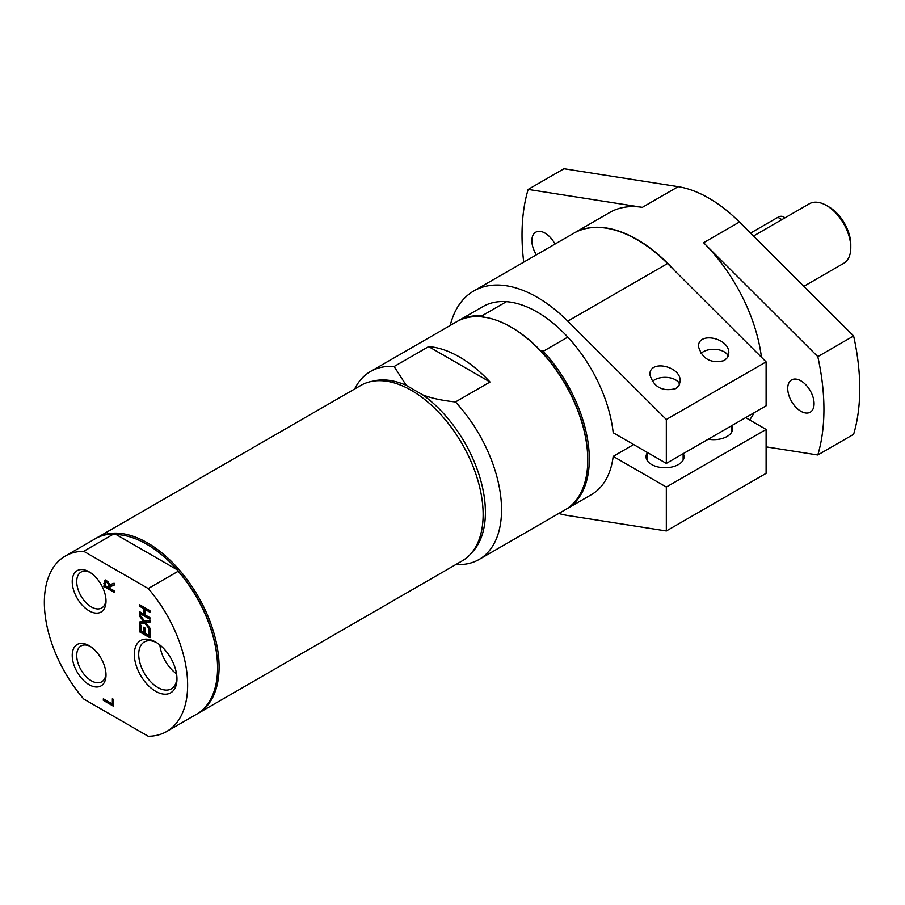 <?xml version="1.0" encoding="UTF-8"?>
<svg xmlns="http://www.w3.org/2000/svg" width="905" height="905" viewBox="0 0 905 905"><rect width="100%" height="100%" fill="white"/><g stroke="black" fill="none" stroke-linecap="round" stroke-linejoin="round"><path stroke-width="1.36" d="M176.532 673.852A27.048 15.611 60 0 1 159.88 644.994M105.976 673.58A20.702 11.957 60 0 1 101.722 681.827A20.702 11.957 60 0 1 91.371 680.809A20.702 11.957 60 0 1 77.841 662.562A20.702 11.957 60 0 1 81.02 645.966A20.702 11.957 60 0 1 90.285 646.408M105.976 599.721A20.702 11.957 60 0 1 101.722 607.968A20.702 11.957 60 0 1 91.371 606.95A20.702 11.957 60 0 1 77.841 588.702A20.702 11.957 60 0 1 81.02 572.107A20.702 11.957 60 0 1 90.285 572.548M176.928 677.664A27.048 15.611 60 0 1 171.35 688.829A27.048 15.611 60 0 1 157.832 687.495A27.048 15.611 60 0 1 140.162 663.659A27.048 15.611 60 0 1 144.314 641.984A27.048 15.611 60 0 1 156.769 642.742M197.335 713.785A101.315 58.497 -120 0 0 198.105 713.355L462.15 560.908A101.315 58.497 -120 0 0 468.371 455.713A101.315 58.497 -120 0 0 375.801 380.835A101.315 58.497 -120 0 0 360.835 385.428L96.801 537.875A101.315 58.497 -120 0 0 96.032 538.328M455.475 401.956C442.33 400.576 431.459 398.245 422.861 394.942L406.266 385.36L394.127 366.525L428.665 346.592L490.012 382.012L455.475 401.956A108.555 62.671 -120 0 1 479.073 559.494A108.555 62.671 -120 0 1 455.973 564.471M394.127 366.525A108.555 62.671 -120 0 0 370.53 371.48A108.555 62.671 -120 0 0 354.658 388.992M406.266 385.36A100.195 57.852 -120 0 0 372.702 381.22M471.72 552.729A100.195 57.852 -120 0 0 422.861 394.942M144.97 609.303L144.97 607.9L140.954 605.49M149.913 617.764L140.954 612.504M149.913 610.751L146.18 608.601L144.902 609.337L144.902 614.778L149.913 617.674L149.913 619.235L139.675 613.33L139.675 611.757L143.691 614.076L144.902 613.375M139.675 613.33L140.954 612.595M143.691 614.076L143.691 608.635L144.97 607.9M143.691 608.635L139.675 606.316L140.954 605.581M139.675 606.316L139.675 604.755L149.913 610.66L149.913 612.233L144.902 609.337M105.15 582.843L105.693 579.969M114.109 590.875L105.15 585.614M114.109 584.947L110.037 586.632L110.037 588.431L114.109 590.784L114.109 592.356L103.871 586.451L105.15 585.705M108.034 581.621L105.399 582.322L105.048 585.558L108.894 587.775L110.037 587.119M110.172 586.553L110.116 584.675M108.894 587.775L108.362 583.951L109.154 583.499M108.362 583.951L106.756 582.356L105.399 582.322M103.871 586.451L104.765 580.399M105.195 580.252L104.414 580.705L106.654 580.659L109.652 584.845L114.109 583.205L114.109 585.252L110.037 586.632M103.34 700.368L103.34 698.796L112.367 704.011L112.367 698.739L113.578 699.429L113.578 706.285L103.34 700.368L104.618 699.542M113.578 704.803L104.618 699.633M112.367 704.011L113.578 703.309M149.913 636.317L140.954 631.045M148.692 635.514L148.692 629.699L149.913 630.4L149.913 637.787L139.675 631.882L139.675 624.484L140.886 625.185L140.886 631.011L143.691 632.629L143.691 627.199L144.902 627.9L144.902 633.33L148.692 635.514L149.913 634.824M143.691 632.629L144.902 631.928M139.675 631.882L140.954 631.147M145.829 622.821L149.913 628.104L149.913 629.801L144.777 623.081L139.675 623.783L139.675 621.973L143.68 621.475L139.675 616.294L139.675 614.597L144.721 621.203L149.913 620.502L149.913 622.301L145.829 622.821L149.913 621.724M146.248 622.583L140.954 623.036L140.954 621.814M144.777 623.081L146.067 622.346M139.675 623.783L140.954 623.036M139.675 616.294L140.569 615.773M143.68 621.475L144.54 620.977M148.25 588.544L83.724 551.292A101.315 58.497 -120 0 0 65.33 556.043A101.315 58.497 -120 0 0 83.724 699.011L148.25 736.263A101.315 58.497 -120 0 0 166.644 731.523A101.315 58.497 -120 0 0 148.25 588.544L178.183 571.259L177.21 569.811L116.168 534.572L113.657 534.007A101.315 58.497 -120 0 0 95.263 538.758L65.33 556.043M155.637 642.064A30.148 17.399 -120 0 0 134.325 654.372A30.148 17.399 -120 0 0 155.637 691.284A30.148 17.399 -120 0 0 176.961 678.976A30.148 17.399 -120 0 0 155.637 642.064L155.637 642.064M89.12 571.836A23.892 13.79 -120 0 0 72.23 581.587A23.892 13.79 -120 0 0 89.12 610.841A23.892 13.79 -120 0 0 106.009 601.09A23.892 13.79 -120 0 0 89.12 571.836L89.12 571.836M89.12 645.695A23.892 13.79 -120 0 0 72.23 655.446A23.892 13.79 -120 0 0 89.12 684.7A23.892 13.79 -120 0 0 106.009 674.949A23.892 13.79 -120 0 0 89.12 645.695L89.12 645.695M83.724 551.292L113.657 534.007M217.562 667.415A100.229 57.863 -120 0 0 217.562 666.974A100.229 57.863 -120 0 0 177.21 569.811A100.229 57.863 -120 0 0 116.168 534.572M166.644 731.523L196.577 714.237A101.315 58.497 -120 0 0 217.562 667.856A101.315 58.497 -120 0 0 178.183 571.259M198.105 713.355A101.315 58.497 -120 0 0 219.089 666.974A101.315 58.497 -120 0 0 174.869 565.014A101.315 58.497 -120 0 0 96.801 537.875M490.012 382.012A108.555 62.671 -120 0 0 459.344 356.909A108.555 62.671 -120 0 0 428.665 346.592M479.073 559.494L565.297 509.707A108.555 62.671 -120 0 0 587.775 460.023A108.555 62.671 -120 0 0 511.02 327.078A108.555 62.671 -120 0 0 456.742 321.694L370.53 371.48M511.02 327.078L511.789 327.519A107.469 62.049 60 0 1 540.489 350.586A107.469 62.049 60 0 1 587.775 459.129A107.469 62.049 60 0 1 587.775 459.57M483.089 317.451L481.879 315.868L506.438 301.682A108.555 62.671 -120 0 0 482.84 306.637L458.281 320.811A108.555 62.671 60 0 1 481.879 315.868M457.523 321.264A108.555 62.671 60 0 1 458.281 320.811M450.226 325.461A126.643 73.113 60 0 1 473.801 290.969A126.643 73.113 60 0 1 567.752 321.151L666.329 419.501L666.329 463.417L613.194 432.737A108.555 62.671 -120 0 0 567.797 337.101L543.238 351.287L540.489 350.586M543.238 351.287A108.555 62.671 60 0 1 566.835 508.825A108.555 62.671 60 0 1 566.055 509.255M566.835 508.825L591.395 494.65A108.555 62.671 -120 0 0 613.194 456.38L633.149 444.853A108.555 62.671 -120 0 0 633.217 444.298M528.158 189.417L563.973 168.737L678.173 186.668L642.346 207.358L528.158 189.417A213.478 123.25 -120 0 0 523.724 262.133M642.346 207.358A126.643 73.113 -120 0 0 609.653 212.528L573.838 233.207A126.643 73.113 -120 0 0 573.713 233.286M536.394 254.825A18.632 10.758 60 0 1 535.737 232.2A18.632 10.758 60 0 1 545.048 233.128A18.632 10.758 60 0 1 554.991 244.09M766.105 446.866L817.803 454.989L853.619 434.31A213.478 123.25 -120 0 0 853.619 335.959L817.803 356.638L703.604 242.721A126.643 73.113 -120 0 1 761.444 357.237M817.803 454.989A213.478 123.25 -120 0 0 817.803 356.638M678.173 186.668A126.643 73.113 60 0 1 739.419 222.042L853.619 335.959M749.623 419.92A126.643 73.113 -120 0 0 754.159 412.703M800.902 380.847A18.632 10.758 60 0 1 813.075 397.261A18.632 10.758 60 0 1 810.224 412.194A18.632 10.758 60 0 1 800.902 411.277A18.632 10.758 60 0 1 788.73 394.852A18.632 10.758 60 0 1 791.592 379.919A18.632 10.758 60 0 1 800.902 380.847M674.87 270.867A126.643 73.113 -120 0 0 573.838 233.207M613.194 456.38L666.329 487.048L666.329 530.975L567.752 515.488A126.643 73.113 60 0 1 558.781 513.474M567.797 337.101A108.555 62.671 -120 0 0 506.438 301.682M666.329 419.501L766.105 361.887L667.528 263.547A126.643 73.113 -120 0 0 573.578 233.354L473.801 290.969M724.373 360.552C711.081 363.821 702.461 359.195 698.502 346.672C697.778 331.196 729.543 337.87 728.808 353.041L727.654 357.373L724.373 360.552M675.764 388.618C662.471 391.888 653.84 387.261 649.892 374.738C649.157 359.262 680.933 365.937 680.198 381.107L679.044 385.44L675.764 388.618M666.329 463.417L766.105 405.813L766.105 361.887M666.329 487.048L766.105 429.445L745.641 417.624M731.862 425.576A18.994 10.962 180 0 1 732.654 428.71A18.994 10.962 180 0 1 727.088 436.459A18.994 10.962 180 0 1 708.242 439.219M683.252 453.643A18.994 10.962 180 0 1 684.044 456.776A18.994 10.962 180 0 1 678.479 464.525A18.994 10.962 180 0 1 657.777 466.901A18.994 10.962 180 0 1 646.046 456.776A18.994 10.962 180 0 1 646.951 453.428M666.329 530.975L766.105 473.36L766.105 429.445M652.2 381.548A15.159 8.745 180 0 1 654.326 379.998A15.159 8.745 180 0 1 654.473 379.919M675.616 379.919A15.159 8.745 180 0 1 675.764 379.998A15.159 8.745 180 0 1 679.712 383.992M700.809 353.482A15.159 8.745 180 0 1 702.947 351.932A15.159 8.745 180 0 1 703.083 351.853M724.238 351.853A15.159 8.745 180 0 1 724.373 351.932A15.159 8.745 180 0 1 728.333 355.925M700.855 353.561A14.763 8.518 180 0 1 703.219 351.774A14.763 8.518 180 0 1 724.102 351.774A14.763 8.518 180 0 1 728.186 356.298M652.245 381.627A14.763 8.518 180 0 1 654.609 379.84A14.763 8.518 180 0 1 675.481 379.84A14.763 8.518 180 0 1 679.576 384.365M785.065 217.8L783.3 216.781A10.86 6.267 120 0 0 777.881 217.324L750.528 233.117M803.866 286.331L843.675 263.344A34.379 19.842 -120 0 0 850.791 247.608A34.379 19.842 -120 0 0 826.491 205.503L826.491 205.503A34.379 19.842 -120 0 0 809.308 203.806L753.458 236.047M826.491 205.503L829.048 206.985L826.491 205.503M850.791 247.608L850.791 244.655A30.759 17.761 -120 0 0 829.048 206.985M108.894 586.395L110.172 585.659M106.756 582.356L107.944 581.677M103.871 583.397L105.15 582.662M739.419 222.042L703.604 242.721M567.752 321.151L667.528 263.547M781.886 219.632L777.881 217.324M217.562 666.974L217.562 667.856M587.775 459.129L587.775 460.023M731.749 432.047L731.749 425.644M683.139 460.113L683.139 453.71M646.951 460.113L646.951 452.228"/></g></svg>
